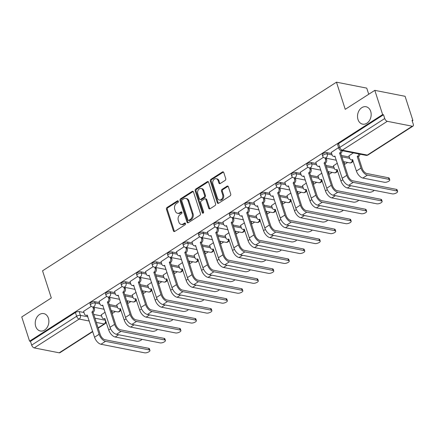 <?xml version="1.0" encoding="UTF-8"?>
<svg xmlns="http://www.w3.org/2000/svg" width="435" height="435" viewBox="0 0 435 435"><rect width="100%" height="100%" fill="white"/><g stroke="black" fill="none" stroke-linecap="round" stroke-linejoin="round"><path stroke-width="0.65" d="M178.339 201.258A0.952 0.723 -78.9 0 0 177.388 200.861L167.04 207.5A1.359 1.033 -78.9 0 0 166.453 209.322L173.402 230.838A1.359 1.033 -78.9 0 0 174.114 231.55A1.359 1.033 -78.9 0 0 174.761 231.409L185.109 224.77A0.952 0.723 -78.9 0 0 184.57 223.095L183.233 223.954A4.35 3.306 -78.9 0 1 181.156 224.4A4.35 3.306 -78.9 0 1 178.877 222.127L178.301 220.338A4.35 3.306 -78.9 0 1 180.182 214.509L181.52 213.65A0.952 0.723 -78.9 0 0 180.982 211.975L179.639 212.835A4.35 3.306 -78.9 0 1 177.567 213.28A4.35 3.306 -78.9 0 1 175.289 211.013L174.707 209.219A4.35 3.306 -78.9 0 1 176.588 203.395L177.931 202.536A0.952 0.723 -78.9 0 0 178.339 201.258M357.994 119.522A8.863 6.742 -78.9 0 0 362.638 124.144A8.863 6.742 -78.9 0 0 369.467 120.544A8.863 6.742 -78.9 0 0 370.696 111.371A8.863 6.742 -78.9 0 0 366.053 106.749A8.863 6.742 -78.9 0 0 359.223 110.343A8.863 6.742 -78.9 0 0 357.994 119.522M35.697 326.37A8.863 6.742 -78.9 0 0 40.341 330.991A8.863 6.742 -78.9 0 0 47.17 327.397A8.863 6.742 -78.9 0 0 48.399 318.219A8.863 6.742 -78.9 0 0 43.756 313.597A8.863 6.742 -78.9 0 0 36.926 317.197A8.863 6.742 -78.9 0 0 35.697 326.37M225.134 180.394A1.359 1.033 -78.9 0 0 225.721 178.573L223.775 172.537A1.359 1.033 -78.9 0 0 223.063 171.825A1.359 1.033 -78.9 0 0 222.41 171.966L210.921 179.34A1.359 1.033 -78.9 0 0 210.333 181.161L217.282 202.677A1.359 1.033 -78.9 0 0 217.995 203.384A1.359 1.033 -78.9 0 0 218.642 203.248L230.131 195.87A1.359 1.033 -78.9 0 0 230.724 194.053L228.364 186.762A1.359 1.033 -78.9 0 0 227.657 186.049A1.359 1.033 -78.9 0 0 227.005 186.191L222.089 189.345A1.359 1.033 -78.9 0 0 221.502 191.166L222.666 194.782A3.638 2.768 -78.9 0 1 222.165 198.545A3.638 2.768 -78.9 0 1 219.36 200.024A3.638 2.768 -78.9 0 1 217.456 198.126L212.884 183.961A3.638 2.768 -78.9 0 1 213.384 180.199A3.638 2.768 -78.9 0 1 216.19 178.72A3.638 2.768 -78.9 0 1 218.093 180.617L218.854 182.977A1.359 1.033 -78.9 0 0 219.566 183.69A1.359 1.033 -78.9 0 0 220.213 183.548L225.134 180.394M29.575 341.176L21.75 316.946L51.319 297.964L42.548 270.809L336.467 82.177L345.238 109.332L374.812 90.355L382.637 114.584L29.575 341.176L30.461 341.35L31.679 345.124L76.631 316.278A2.768 1.06 -17.9 0 1 80.383 315.348L87.946 316.838M193.483 191.976A1.359 1.033 -78.9 0 0 192.77 191.269A1.359 1.033 -78.9 0 0 192.123 191.405L180.628 198.784A1.359 1.033 -78.9 0 0 180.041 200.606L186.99 222.116A1.359 1.033 -78.9 0 0 187.702 222.829A1.359 1.033 -78.9 0 0 188.35 222.687L199.844 215.314A1.359 1.033 -78.9 0 0 200.432 213.493L193.483 191.976M195.772 189.062L207.267 181.689A1.359 1.033 -78.9 0 1 207.914 181.547A1.359 1.033 -78.9 0 1 208.626 182.254L215.575 203.77A1.359 1.033 -78.9 0 1 214.988 205.592L210.067 208.751A1.359 1.033 -78.9 0 1 209.42 208.887A1.359 1.033 -78.9 0 1 208.708 208.18L205.891 199.453A1.359 1.033 -78.9 0 0 205.179 198.746A1.359 1.033 -78.9 0 0 204.532 198.882L201.269 200.975A1.359 1.033 -78.9 0 0 200.682 202.797L203.613 211.883A0.952 0.723 -78.9 0 1 202.253 212.758L195.184 190.883A1.359 1.033 -78.9 0 1 195.772 189.062L196.658 189.236L208.147 181.857L207.267 181.689M374.812 90.355L405.088 96.298L412.913 120.533L412.228 120.968M112.159 313.553L115.422 311.46M127.64 303.619L130.897 301.526M143.12 293.685L146.377 291.591M158.601 283.745L161.858 281.657M174.082 273.811L177.339 271.723M189.562 263.876L192.819 261.788M205.037 253.942L208.3 251.849M220.518 244.008L223.78 241.914M235.998 234.073L239.261 231.98M251.479 224.139L254.736 222.046M266.959 214.205L270.217 212.111M282.44 204.271L285.697 202.177M297.921 194.336L301.178 192.243M313.396 184.396L316.658 182.308M328.876 174.462L332.139 172.374M344.357 164.528L347.619 162.44M359.81 154.61L360.376 154.251M368.728 94.259L366.743 88.12L336.467 82.177M382.637 114.584L383.518 114.758L384.741 118.532A2.768 1.452 57.3 0 0 387.291 121.316L412.271 126.221A2.768 1.452 57.3 0 0 412.984 126.117A2.768 1.452 57.3 0 0 413.25 124.133L412.032 120.359L412.913 120.533M30.461 341.35L75.413 312.504A2.768 1.06 -17.9 0 1 79.159 311.574L83.977 312.52M93.759 314.44L101.632 315.984M92.731 331.649L59.921 352.709A2.768 1.452 -122.7 0 1 59.209 352.812L34.229 347.908A2.768 1.452 -122.7 0 1 31.679 345.124M106.733 296.393L99.082 301.433M120.62 302.276L116.738 304.897M122.213 286.458L114.563 291.493M136.101 292.342L132.218 294.963M137.694 276.524L130.043 281.559M151.581 282.407L147.699 285.028M153.174 266.59L145.524 271.625M167.062 272.473L163.179 275.094M168.655 256.655L161.004 261.691M182.542 262.539L178.66 265.16M184.135 246.721L176.485 251.756M198.023 252.604L194.135 255.225M199.611 236.787L191.965 241.822M213.503 242.67L209.616 245.286M215.091 226.847L207.441 231.888M228.979 232.73L225.096 235.351M230.572 216.913L222.921 221.953M244.459 222.796L240.577 225.417M246.052 206.978L238.402 212.019M259.94 212.862L256.057 215.483M261.533 197.044L253.882 202.085M275.42 202.927L271.538 205.548M277.013 187.11L269.363 192.145M290.901 192.993L287.018 195.614M292.494 177.175L284.843 182.211M306.381 183.059L302.499 185.68M307.975 167.241L300.324 172.276M321.862 173.125L317.974 175.745M323.45 157.307L315.805 162.342M337.337 163.19L333.455 165.811M338.593 147.585L331.28 152.408M353.405 152.881L348.935 155.871M326.837 152.614L327.272 153.957A2.768 1.06 -17.9 0 0 324.189 154.517A2.768 1.06 -17.9 0 0 322.65 156.083L322.215 154.74A2.768 1.06 162.1 0 1 323.76 153.18A2.768 1.06 162.1 0 1 326.837 152.614L331.655 153.56M341.437 155.485L349.31 157.03M311.357 162.549L311.792 163.892A2.768 1.06 -17.9 0 0 308.714 164.457A2.768 1.06 -17.9 0 0 307.17 166.018L306.74 164.675A2.768 1.06 162.1 0 1 308.279 163.114A2.768 1.06 162.1 0 1 311.357 162.549L316.174 163.495M325.956 165.42L333.83 166.964M295.876 172.488L296.311 173.826A2.768 1.06 -17.9 0 0 293.233 174.392A2.768 1.06 -17.9 0 0 291.689 175.952L291.26 174.609A2.768 1.06 162.1 0 1 292.798 173.048A2.768 1.06 162.1 0 1 295.876 172.488L300.694 173.434M310.476 175.354L318.349 176.898M280.401 182.423L280.831 183.76A2.768 1.06 -17.9 0 0 277.753 184.326A2.768 1.06 -17.9 0 0 276.209 185.886L275.779 184.549A2.768 1.06 162.1 0 1 277.318 182.983A2.768 1.06 162.1 0 1 280.401 182.423L285.213 183.369M294.995 185.288L302.869 186.833M264.92 192.357L265.35 193.695A2.768 1.06 -17.9 0 0 262.272 194.26A2.768 1.06 -17.9 0 0 260.734 195.821L260.299 194.483A2.768 1.06 162.1 0 1 261.837 192.922A2.768 1.06 162.1 0 1 264.92 192.357L269.738 193.303M279.515 195.223L287.388 196.767M249.44 202.291L249.869 203.629A2.768 1.06 -17.9 0 0 246.792 204.194A2.768 1.06 -17.9 0 0 245.253 205.755L244.818 204.417A2.768 1.06 162.1 0 1 246.357 202.857A2.768 1.06 162.1 0 1 249.44 202.291L254.257 203.237M264.04 205.157L271.908 206.701M233.959 212.226L234.394 213.563A2.768 1.06 -17.9 0 0 231.311 214.129A2.768 1.06 -17.9 0 0 229.772 215.689L229.337 214.352A2.768 1.06 162.1 0 1 230.882 212.791A2.768 1.06 162.1 0 1 233.959 212.226L238.777 213.172M248.559 215.091L256.427 216.635M218.479 222.16L218.914 223.498A2.768 1.06 -17.9 0 0 215.831 224.063A2.768 1.06 -17.9 0 0 214.292 225.624L213.857 224.286A2.768 1.06 162.1 0 1 215.401 222.725A2.768 1.06 162.1 0 1 218.479 222.16L223.296 223.106M233.078 225.025L240.952 226.57M202.998 232.094L203.433 233.437A2.768 1.06 -17.9 0 0 200.35 233.997A2.768 1.06 -17.9 0 0 198.811 235.558L198.376 234.22A2.768 1.06 162.1 0 1 199.921 232.66A2.768 1.06 162.1 0 1 202.998 232.094L207.816 233.04M217.598 234.96L225.471 236.509M187.518 242.029L187.953 243.372A2.768 1.06 -17.9 0 0 184.875 243.932A2.768 1.06 -17.9 0 0 183.331 245.498L182.901 244.155A2.768 1.06 162.1 0 1 184.44 242.594A2.768 1.06 162.1 0 1 187.518 242.029L192.335 242.975M202.117 244.894L209.991 246.444M172.042 251.963L172.472 253.306A2.768 1.06 -17.9 0 0 169.394 253.866A2.768 1.06 -17.9 0 0 167.85 255.432L167.421 254.089A2.768 1.06 162.1 0 1 168.959 252.528A2.768 1.06 162.1 0 1 172.042 251.963L176.855 252.909M186.637 254.834L194.51 256.378M156.562 261.903L156.992 263.24A2.768 1.06 -17.9 0 0 153.914 263.806A2.768 1.06 -17.9 0 0 152.37 265.366L151.94 264.023A2.768 1.06 162.1 0 1 153.479 262.463A2.768 1.06 162.1 0 1 156.562 261.903L161.374 262.843M171.156 264.768L179.03 266.312M141.081 271.837L141.511 273.175A2.768 1.06 -17.9 0 0 138.433 273.74A2.768 1.06 -17.9 0 0 136.894 275.301L136.459 273.958A2.768 1.06 162.1 0 1 137.998 272.397A2.768 1.06 162.1 0 1 141.081 271.837L145.899 272.783M155.676 274.702L163.549 276.247M125.601 281.771L126.036 283.109A2.768 1.06 -17.9 0 0 122.953 283.674A2.768 1.06 -17.9 0 0 121.414 285.235L120.979 283.897A2.768 1.06 162.1 0 1 122.523 282.331A2.768 1.06 162.1 0 1 125.601 281.771L130.418 282.717M140.2 284.637L148.069 286.181M110.12 291.706L110.555 293.043A2.768 1.06 -17.9 0 0 107.472 293.609A2.768 1.06 -17.9 0 0 105.933 295.169L105.498 293.832A2.768 1.06 162.1 0 1 107.043 292.271A2.768 1.06 162.1 0 1 110.12 291.706L114.938 292.652M124.72 294.571L132.593 296.115M94.64 301.64L95.075 302.978A2.768 1.06 -17.9 0 0 91.992 303.543A2.768 1.06 -17.9 0 0 90.453 305.104L90.018 303.766A2.768 1.06 162.1 0 1 91.562 302.205A2.768 1.06 162.1 0 1 94.64 301.64L99.457 302.586M109.239 304.505L117.113 306.05M91.252 306.327L83.607 311.368M105.139 312.21L101.257 314.831M383.518 114.758L338.566 143.61A2.768 1.06 162.1 0 0 337.696 144.806L338.919 148.58A2.768 1.06 -17.9 0 1 339.789 147.383L384.741 118.532M177.567 213.28L178.448 213.454A4.35 3.306 -78.9 0 0 180.525 213.009L179.639 212.835M181.835 212.171L180.525 213.009M181.156 224.4L182.042 224.569A4.35 3.306 -78.9 0 0 184.114 224.128L183.233 223.954M185.424 223.285L184.114 224.128M178.241 201.052L167.921 207.674A1.359 1.033 -78.9 0 0 167.334 209.496L174.283 231.012A1.359 1.033 -78.9 0 0 174.582 231.502M193.183 191.487A1.359 1.033 -78.9 0 0 193.004 191.579L181.509 198.958A1.359 1.033 -78.9 0 0 180.922 200.774L187.871 222.29A1.359 1.033 -78.9 0 0 188.17 222.78M182.238 199.768A0.952 0.723 -78.9 0 0 181.83 201.041L187.925 219.931A0.952 0.723 -78.9 0 0 188.882 220.327L190.291 219.419A4.35 3.306 -78.9 0 0 192.172 213.596L188.002 200.687A4.35 3.306 -78.9 0 0 185.723 198.42A4.35 3.306 -78.9 0 0 183.652 198.86L182.238 199.768M188.426 220.425L189.307 220.599A0.952 0.723 -78.9 0 0 189.763 220.501L188.882 220.327M185.723 198.42L186.61 198.594A4.35 3.306 -78.9 0 1 188.888 200.861L193.058 213.77A4.35 3.306 -78.9 0 1 191.177 219.593L189.763 220.501M205.179 198.746L206.059 198.915A1.359 1.033 -78.9 0 1 206.772 199.627L209.594 208.354A1.359 1.033 -78.9 0 0 209.887 208.843M196.658 189.236A1.359 1.033 -78.9 0 0 196.071 191.057L203.134 212.933A0.952 0.723 -78.9 0 0 203.232 213.139M202.966 190.399A3.638 2.768 -78.9 0 0 201.062 188.502A3.638 2.768 -78.9 0 0 198.262 189.981A3.638 2.768 -78.9 0 0 197.756 193.744L199.366 198.735A1.359 1.033 -78.9 0 0 200.078 199.442A1.359 1.033 -78.9 0 0 200.725 199.306L203.988 197.207A1.359 1.033 -78.9 0 0 204.581 195.391L202.966 190.399L203.852 190.573A3.638 2.768 -78.9 0 0 201.943 188.676L201.062 188.502M200.078 199.442L200.965 199.616A1.359 1.033 -78.9 0 0 201.612 199.475L200.725 199.306M203.852 190.573L205.461 195.56A1.359 1.033 -78.9 0 1 204.874 197.381L201.612 199.475M216.19 178.72L217.07 178.894A3.638 2.768 -78.9 0 1 218.974 180.791L219.74 183.151A1.359 1.033 -78.9 0 0 220.034 183.641M219.36 200.024L220.246 200.198A3.638 2.768 -78.9 0 0 223.046 198.719A3.638 2.768 -78.9 0 0 223.552 194.956L222.666 194.782M228.07 186.272A1.359 1.033 -78.9 0 0 227.891 186.365L222.97 189.519A1.359 1.033 -78.9 0 0 222.383 191.34L223.552 194.956M223.476 172.048A1.359 1.033 -78.9 0 0 223.296 172.14L211.801 179.514A1.359 1.033 -78.9 0 0 211.214 181.335L218.163 202.851A1.359 1.033 -78.9 0 0 218.462 203.341M101.224 314.728L102.067 317.343A2.768 2.104 -78.9 0 0 103.519 318.79A2.768 2.104 -78.9 0 0 104.84 318.507L108.728 329.98A6.993 3.67 57.3 0 0 115.172 337.005L136.753 341.241A3.186 1.218 162.1 0 0 139.717 340.833A3.186 1.218 162.1 0 0 141.973 339.327M111.67 310.726L112.051 311.9A2.768 2.104 101.1 0 1 112.143 313.504M105.188 319.029A2.768 2.104 101.1 0 1 104.666 319.013L103.519 318.79M83.569 311.259L84.417 313.88A2.768 2.104 -78.9 0 0 85.869 315.321A2.768 2.104 -78.9 0 0 87.185 315.038L94.536 337.228A6.993 3.67 57.3 0 0 100.98 344.254L144.627 352.823A3.186 1.218 162.1 0 0 148.166 352.176A3.186 1.218 162.1 0 0 149.939 350.382A3.186 1.218 162.1 0 0 149.194 349.898L148.683 348.31A3.186 1.218 -17.9 0 1 149.428 348.799L149.939 350.382M94.014 307.257L94.395 308.437A2.768 2.104 101.1 0 1 93.199 312.145L91.899 312.015L99.098 334.297A6.993 3.67 57.3 0 0 105.542 341.323L149.194 349.898M148.683 348.31L105.031 339.74A5.193 2.724 -122.7 0 1 100.246 334.526L93.046 312.243M87.538 315.565A2.768 2.104 101.1 0 1 87.016 315.549L85.869 315.321M91.899 312.015L92.051 311.922A2.768 2.104 -78.9 0 0 93.248 308.208L94.395 308.437M92.867 307.034L93.248 308.208M116.705 304.794L117.548 307.409A2.768 2.104 -78.9 0 0 119 308.855A2.768 2.104 -78.9 0 0 120.321 308.573L124.209 320.046A6.993 3.67 57.3 0 0 130.652 327.071L152.234 331.307A3.186 1.218 162.1 0 0 155.192 330.899A3.186 1.218 162.1 0 0 157.454 329.393M127.15 300.792L127.531 301.966A2.768 2.104 101.1 0 1 127.624 303.57M120.669 309.095A2.768 2.104 101.1 0 1 120.147 309.078L119 308.855M132.186 294.854L133.028 297.475A2.768 2.104 -78.9 0 0 134.48 298.921A2.768 2.104 -78.9 0 0 135.802 298.638L139.684 310.111A6.993 3.67 57.3 0 0 146.133 317.137L167.714 321.373A3.186 1.218 162.1 0 0 170.672 320.965A3.186 1.218 162.1 0 0 172.929 319.459M142.626 290.852L143.006 292.032A2.768 2.104 101.1 0 1 143.104 293.636M136.15 299.16A2.768 2.104 101.1 0 1 135.628 299.144L134.48 298.921M147.666 284.92L148.509 287.54A2.768 2.104 -78.9 0 0 149.961 288.987A2.768 2.104 -78.9 0 0 151.282 288.704L155.165 300.177A6.993 3.67 57.3 0 0 161.608 307.202L183.189 311.438A3.186 1.218 162.1 0 0 186.153 311.025A3.186 1.218 162.1 0 0 188.409 309.524M158.106 280.918L158.487 282.097A2.768 2.104 101.1 0 1 158.585 283.702M151.63 289.226A2.768 2.104 101.1 0 1 151.108 289.21L149.961 288.987M99.049 301.324L99.898 303.945A2.768 2.104 -78.9 0 0 101.344 305.386A2.768 2.104 -78.9 0 0 102.665 305.104L110.011 327.294A6.993 3.67 57.3 0 0 116.455 334.319L160.107 342.889A3.186 1.218 162.1 0 0 163.647 342.242A3.186 1.218 162.1 0 0 165.42 340.447A3.186 1.218 162.1 0 0 164.669 339.958L164.158 338.376A3.186 1.218 -17.9 0 1 164.908 338.865L165.42 340.447M109.495 297.322L109.876 298.502A2.768 2.104 101.1 0 1 108.679 302.211L107.38 302.08L114.579 324.363A6.993 3.67 57.3 0 0 121.022 331.388L164.669 339.958M164.158 338.376L120.511 329.806A5.193 2.724 -122.7 0 1 115.726 324.592L108.527 302.303M103.019 305.631A2.768 2.104 101.1 0 1 102.497 305.615L101.344 305.386M107.38 302.08L107.527 301.982A2.768 2.104 -78.9 0 0 108.728 298.274L109.876 298.502M108.348 297.1L108.728 298.274M114.53 291.39L115.378 294.011A2.768 2.104 -78.9 0 0 116.825 295.452A2.768 2.104 -78.9 0 0 118.146 295.169L125.492 317.36A6.993 3.67 57.3 0 0 131.935 324.385L175.588 332.954A3.186 1.218 162.1 0 0 179.128 332.307A3.186 1.218 162.1 0 0 180.9 330.513A3.186 1.218 162.1 0 0 180.15 330.024L179.639 328.441A3.186 1.218 -17.9 0 1 180.389 328.925L180.9 330.513M124.975 287.388L125.356 288.568A2.768 2.104 101.1 0 1 124.154 292.276L122.86 292.146L130.06 314.429A6.993 3.67 57.3 0 0 136.503 321.454L180.15 330.024M179.639 328.441L135.992 319.872A5.193 2.724 -122.7 0 1 131.207 314.657L124.008 292.369M118.494 295.697A2.768 2.104 101.1 0 1 117.972 295.68L116.825 295.452M122.86 292.146L123.007 292.048A2.768 2.104 -78.9 0 0 124.209 288.34L125.356 288.568M123.828 287.165L124.209 288.34M130.011 281.456L130.853 284.071A2.768 2.104 -78.9 0 0 132.305 285.518A2.768 2.104 -78.9 0 0 133.627 285.235L140.973 307.425A6.993 3.67 57.3 0 0 147.416 314.451L191.068 323.02A3.186 1.218 162.1 0 0 194.608 322.373A3.186 1.218 162.1 0 0 196.381 320.579A3.186 1.218 162.1 0 0 195.63 320.089L195.119 318.507A3.186 1.218 -17.9 0 1 195.87 318.991L196.381 320.579M140.456 277.454L140.837 278.634A2.768 2.104 101.1 0 1 139.635 282.342L138.341 282.212L145.54 304.495A6.993 3.67 57.3 0 0 151.984 311.52L195.63 320.089M195.119 318.507L151.472 309.938A5.193 2.724 -122.7 0 1 146.687 304.723L139.488 282.435M133.975 285.762A2.768 2.104 101.1 0 1 133.453 285.746L132.305 285.518M138.341 282.212L138.488 282.114A2.768 2.104 -78.9 0 0 139.689 278.405L140.837 278.634M139.309 277.225L139.689 278.405M163.141 274.985L163.99 277.606A2.768 2.104 -78.9 0 0 165.441 279.053A2.768 2.104 -78.9 0 0 166.763 278.77L170.645 290.237A6.993 3.67 57.3 0 0 177.088 297.263L198.67 301.504A3.186 1.218 162.1 0 0 201.633 301.091A3.186 1.218 162.1 0 0 203.89 299.59M173.587 270.983L173.967 272.163A2.768 2.104 101.1 0 1 174.065 273.767M167.111 279.292A2.768 2.104 101.1 0 1 166.589 279.275L165.441 279.053M178.622 265.051L179.47 267.672A2.768 2.104 -78.9 0 0 180.922 269.113A2.768 2.104 -78.9 0 0 182.238 268.83L186.126 280.303A6.993 3.67 57.3 0 0 192.569 287.328L214.15 291.57A3.186 1.218 162.1 0 0 217.114 291.156A3.186 1.218 162.1 0 0 219.37 289.656M189.067 261.049L189.448 262.229A2.768 2.104 101.1 0 1 189.546 263.833M182.591 269.357A2.768 2.104 101.1 0 1 182.069 269.341L180.922 269.113M145.491 271.522L146.334 274.137A2.768 2.104 -78.9 0 0 147.786 275.583A2.768 2.104 -78.9 0 0 149.107 275.301L156.453 297.491A6.993 3.67 57.3 0 0 162.897 304.516L206.549 313.086A3.186 1.218 162.1 0 0 210.089 312.439A3.186 1.218 162.1 0 0 211.861 310.639A3.186 1.218 162.1 0 0 211.111 310.155L210.6 308.573A3.186 1.218 -17.9 0 1 211.35 309.057L211.861 310.639M155.931 267.52L156.312 268.694A2.768 2.104 101.1 0 1 155.116 272.408L153.821 272.277L161.015 294.56A6.993 3.67 57.3 0 0 167.464 301.585L211.111 310.155M210.6 308.573L166.953 300.003A5.193 2.724 -122.7 0 1 162.163 294.783L154.969 272.5M149.455 275.828A2.768 2.104 101.1 0 1 148.933 275.806L147.786 275.583M153.821 272.277L153.968 272.179A2.768 2.104 -78.9 0 0 155.165 268.471L156.312 268.694M154.784 267.291L155.165 268.471M160.972 261.587L161.815 264.203A2.768 2.104 -78.9 0 0 163.266 265.649A2.768 2.104 -78.9 0 0 164.588 265.366L171.934 287.557A6.993 3.67 57.3 0 0 178.377 294.582L222.024 303.151A3.186 1.218 162.1 0 0 225.569 302.504A3.186 1.218 162.1 0 0 227.342 300.705A3.186 1.218 162.1 0 0 226.591 300.221L226.08 298.638A3.186 1.218 -17.9 0 1 226.831 299.122L227.342 300.705M171.412 257.585L171.792 258.76A2.768 2.104 101.1 0 1 170.596 262.468L169.302 262.343L176.496 284.626A6.993 3.67 57.3 0 0 182.939 291.651L226.591 300.221M226.08 298.638L182.428 290.069A5.193 2.724 -122.7 0 1 177.643 284.849L170.449 262.566M164.936 265.888A2.768 2.104 101.1 0 1 164.414 265.872L163.266 265.649M169.302 262.343L169.449 262.245A2.768 2.104 -78.9 0 0 170.645 258.537L171.792 258.76M170.264 257.357L170.645 258.537M194.102 255.117L194.951 257.737A2.768 2.104 -78.9 0 0 196.402 259.178A2.768 2.104 -78.9 0 0 197.718 258.896L201.606 270.369A6.993 3.67 57.3 0 0 208.05 277.394L229.631 281.635A3.186 1.218 162.1 0 0 232.594 281.222A3.186 1.218 162.1 0 0 234.851 279.721M204.548 251.115L204.928 252.295A2.768 2.104 101.1 0 1 205.026 253.899M198.072 259.423A2.768 2.104 101.1 0 1 197.55 259.407L196.402 259.178M209.583 245.182L210.431 247.803A2.768 2.104 -78.9 0 0 211.878 249.244A2.768 2.104 -78.9 0 0 213.199 248.961L217.087 260.434A6.993 3.67 57.3 0 0 223.53 267.46L245.112 271.696A3.186 1.218 162.1 0 0 248.075 271.288A3.186 1.218 162.1 0 0 250.332 269.787M220.028 241.18L220.409 242.36A2.768 2.104 101.1 0 1 220.507 243.959M213.547 249.489A2.768 2.104 101.1 0 1 213.025 249.472L211.878 249.244M225.064 235.248L225.906 237.863A2.768 2.104 -78.9 0 0 227.358 239.31A2.768 2.104 -78.9 0 0 228.679 239.027L232.567 250.5A6.993 3.67 57.3 0 0 239.011 257.525L260.592 261.761A3.186 1.218 162.1 0 0 263.556 261.353A3.186 1.218 162.1 0 0 265.812 259.853M235.509 231.246L235.89 232.42A2.768 2.104 101.1 0 1 235.982 234.025M229.027 239.554A2.768 2.104 101.1 0 1 228.505 239.538L227.358 239.31M240.544 225.314L241.387 227.929A2.768 2.104 -78.9 0 0 242.839 229.375A2.768 2.104 -78.9 0 0 244.16 229.093L248.048 240.566A6.993 3.67 57.3 0 0 254.491 247.591L276.073 251.827A3.186 1.218 162.1 0 0 279.031 251.419A3.186 1.218 162.1 0 0 281.293 249.913M250.99 221.312L251.37 222.486A2.768 2.104 101.1 0 1 251.463 224.09M244.508 229.62A2.768 2.104 101.1 0 1 243.986 229.598L242.839 229.375M256.025 215.379L256.867 217.995A2.768 2.104 -78.9 0 0 258.319 219.441A2.768 2.104 -78.9 0 0 259.641 219.158L263.523 230.632A6.993 3.67 57.3 0 0 269.966 237.657L291.553 241.893A3.186 1.218 162.1 0 0 294.511 241.485A3.186 1.218 162.1 0 0 296.768 239.979M266.465 211.377L266.845 212.552A2.768 2.104 101.1 0 1 266.943 214.156M259.989 219.68A2.768 2.104 101.1 0 1 259.467 219.664L258.319 219.441M271.505 205.445L272.348 208.06A2.768 2.104 -78.9 0 0 273.8 209.507A2.768 2.104 -78.9 0 0 275.121 209.224L279.004 220.697A6.993 3.67 57.3 0 0 285.447 227.722L307.028 231.958A3.186 1.218 162.1 0 0 309.992 231.55A3.186 1.218 162.1 0 0 312.248 230.044M281.945 201.438L282.326 202.618A2.768 2.104 101.1 0 1 282.424 204.222M275.469 209.746A2.768 2.104 101.1 0 1 274.947 209.73L273.8 209.507M286.98 195.505L287.829 198.126A2.768 2.104 -78.9 0 0 289.28 199.573A2.768 2.104 -78.9 0 0 290.602 199.29L294.484 210.763A6.993 3.67 57.3 0 0 300.928 217.788L322.509 222.024A3.186 1.218 162.1 0 0 325.472 221.616A3.186 1.218 162.1 0 0 327.729 220.11M297.426 191.503L297.806 192.683A2.768 2.104 101.1 0 1 297.904 194.287M290.95 199.812A2.768 2.104 101.1 0 1 290.428 199.795L289.28 199.573M302.461 185.571L303.309 188.192A2.768 2.104 -78.9 0 0 304.761 189.638A2.768 2.104 -78.9 0 0 306.077 189.355L309.965 200.829A6.993 3.67 57.3 0 0 316.408 207.848L337.99 212.09A3.186 1.218 162.1 0 0 340.953 211.676A3.186 1.218 162.1 0 0 343.21 210.176M312.906 181.569L313.287 182.749A2.768 2.104 101.1 0 1 313.385 184.353M306.43 189.877A2.768 2.104 101.1 0 1 305.908 189.861L304.761 189.638M176.447 251.653L177.295 254.268A2.768 2.104 -78.9 0 0 178.747 255.715A2.768 2.104 -78.9 0 0 180.068 255.432L187.414 277.622A6.993 3.67 57.3 0 0 193.858 284.648L237.505 293.217A3.186 1.218 162.1 0 0 241.05 292.565A3.186 1.218 162.1 0 0 242.822 290.77A3.186 1.218 162.1 0 0 242.072 290.286L241.561 288.704A3.186 1.218 -17.9 0 1 242.311 289.188L242.822 290.77M186.892 247.651L187.273 248.825A2.768 2.104 101.1 0 1 186.077 252.534L184.777 252.409L191.976 274.692A6.993 3.67 57.3 0 0 198.42 281.717L242.072 290.286M241.561 288.704L197.909 280.135A5.193 2.724 -122.7 0 1 193.124 274.915L185.93 252.632M180.416 255.954A2.768 2.104 101.1 0 1 179.894 255.938L178.747 255.715M184.777 252.409L184.929 252.311A2.768 2.104 -78.9 0 0 186.126 248.602L187.273 248.825M185.745 247.423L186.126 248.602M191.927 241.719L192.776 244.334A2.768 2.104 -78.9 0 0 194.227 245.78A2.768 2.104 -78.9 0 0 195.549 245.498L202.895 267.688A6.993 3.67 57.3 0 0 209.338 274.708L252.985 283.283A3.186 1.218 162.1 0 0 256.53 282.63A3.186 1.218 162.1 0 0 258.298 280.836A3.186 1.218 162.1 0 0 257.553 280.352L257.041 278.77A3.186 1.218 -17.9 0 1 257.786 279.254L258.298 280.836M202.373 237.711L202.753 238.891A2.768 2.104 101.1 0 1 201.557 242.6L200.258 242.469L207.457 264.757A6.993 3.67 57.3 0 0 213.9 271.783L257.553 280.352M257.041 278.77L213.389 270.2A5.193 2.724 -122.7 0 1 208.604 264.98L201.405 242.697M195.897 246.02A2.768 2.104 101.1 0 1 195.375 246.003L194.227 245.78M200.258 242.469L200.41 242.377A2.768 2.104 -78.9 0 0 201.606 238.668L202.753 238.891M201.226 237.488L201.606 238.668M207.408 231.779L208.256 234.4A2.768 2.104 -78.9 0 0 209.708 235.846A2.768 2.104 -78.9 0 0 211.024 235.563L218.37 257.748A6.993 3.67 57.3 0 0 224.819 264.774L268.466 273.343A3.186 1.218 162.1 0 0 272.005 272.696A3.186 1.218 162.1 0 0 273.778 270.902A3.186 1.218 162.1 0 0 273.033 270.418L272.517 268.835A3.186 1.218 -17.9 0 1 273.267 269.319L273.778 270.902M217.853 227.777L218.234 228.957A2.768 2.104 101.1 0 1 217.038 232.665L215.738 232.535L222.937 254.823A6.993 3.67 57.3 0 0 229.381 261.848L273.033 270.418M272.517 268.835L228.87 260.26A5.193 2.724 -122.7 0 1 224.085 255.046L216.886 232.763M211.377 236.085A2.768 2.104 101.1 0 1 210.855 236.069L209.708 235.846M215.738 232.535L215.891 232.442A2.768 2.104 -78.9 0 0 217.087 228.734L218.234 228.957M216.706 227.554L217.087 228.734M222.889 221.845L223.737 224.465A2.768 2.104 -78.9 0 0 225.183 225.912A2.768 2.104 -78.9 0 0 226.504 225.629L233.851 247.814A6.993 3.67 57.3 0 0 240.294 254.839L283.946 263.409A3.186 1.218 162.1 0 0 287.486 262.762A3.186 1.218 162.1 0 0 289.259 260.967A3.186 1.218 162.1 0 0 288.508 260.483L287.997 258.896A3.186 1.218 -17.9 0 1 288.748 259.385L289.259 260.967M233.334 217.843L233.715 219.022A2.768 2.104 101.1 0 1 232.513 222.731L231.219 222.6L238.418 244.889A6.993 3.67 57.3 0 0 244.861 251.908L288.508 260.483M287.997 258.896L244.35 250.326A5.193 2.724 -122.7 0 1 239.565 245.112L232.366 222.829M226.852 226.151A2.768 2.104 101.1 0 1 226.33 226.135L225.183 225.912M231.219 222.6L231.366 222.508A2.768 2.104 -78.9 0 0 232.567 218.794L233.715 219.022M232.187 217.62L232.567 218.794M238.369 211.91L239.212 214.531A2.768 2.104 -78.9 0 0 240.664 215.972A2.768 2.104 -78.9 0 0 241.985 215.689L249.331 237.88A6.993 3.67 57.3 0 0 255.775 244.905L299.427 253.475A3.186 1.218 162.1 0 0 302.967 252.827A3.186 1.218 162.1 0 0 304.739 251.033A3.186 1.218 162.1 0 0 303.989 250.544L303.478 248.961A3.186 1.218 -17.9 0 1 304.228 249.451L304.739 251.033M248.815 207.908L249.195 209.088A2.768 2.104 101.1 0 1 247.993 212.797L246.699 212.666L253.899 234.949A6.993 3.67 57.3 0 0 260.342 241.974L303.989 250.544M303.478 248.961L259.831 240.392A5.193 2.724 -122.7 0 1 255.046 235.177L247.847 212.894M242.333 216.217A2.768 2.104 101.1 0 1 241.811 216.2L240.664 215.972M246.699 212.666L246.846 212.574A2.768 2.104 -78.9 0 0 248.048 208.86L249.195 209.088M247.667 207.685L248.048 208.86M253.85 201.976L254.692 204.597A2.768 2.104 -78.9 0 0 256.144 206.038A2.768 2.104 -78.9 0 0 257.466 205.755L264.812 227.945A6.993 3.67 57.3 0 0 271.255 234.971L314.907 243.54A3.186 1.218 162.1 0 0 318.447 242.893A3.186 1.218 162.1 0 0 320.22 241.099A3.186 1.218 162.1 0 0 319.469 240.609L318.958 239.027A3.186 1.218 -17.9 0 1 319.709 239.516L320.22 241.099M264.295 197.974L264.676 199.154A2.768 2.104 101.1 0 1 263.474 202.862L262.18 202.732L269.379 225.015A6.993 3.67 57.3 0 0 275.823 232.04L319.469 240.609M318.958 239.027L275.311 230.458A5.193 2.724 -122.7 0 1 270.526 225.243L263.327 202.955M257.814 206.282A2.768 2.104 101.1 0 1 257.292 206.266L256.144 206.038M262.18 202.732L262.327 202.634A2.768 2.104 -78.9 0 0 263.528 198.925L264.676 199.154M263.148 197.751L263.528 198.925M269.33 192.042L270.173 194.662A2.768 2.104 -78.9 0 0 271.625 196.103A2.768 2.104 -78.9 0 0 272.946 195.821L280.292 218.011A6.993 3.67 57.3 0 0 286.736 225.036L330.388 233.606A3.186 1.218 162.1 0 0 333.928 232.959A3.186 1.218 162.1 0 0 335.7 231.164A3.186 1.218 162.1 0 0 334.95 230.675L334.439 229.093A3.186 1.218 -17.9 0 1 335.189 229.577L335.7 231.164M279.77 188.04L280.151 189.22A2.768 2.104 101.1 0 1 278.955 192.928L277.66 192.797L284.854 215.08A6.993 3.67 57.3 0 0 291.298 222.106L334.95 230.675M334.439 229.093L290.787 220.523A5.193 2.724 -122.7 0 1 286.002 215.309L278.808 193.02M273.294 196.348A2.768 2.104 101.1 0 1 272.772 196.332L271.625 196.103M277.66 192.797L277.807 192.7A2.768 2.104 -78.9 0 0 279.004 188.991L280.151 189.22M278.623 187.811L279.004 188.991M284.811 182.107L285.654 184.723A2.768 2.104 -78.9 0 0 287.105 186.169A2.768 2.104 -78.9 0 0 288.427 185.886L295.773 208.077A6.993 3.67 57.3 0 0 302.216 215.102L345.863 223.672A3.186 1.218 162.1 0 0 349.408 223.024A3.186 1.218 162.1 0 0 351.181 221.225A3.186 1.218 162.1 0 0 350.431 220.741L349.919 219.158A3.186 1.218 -17.9 0 1 350.67 219.642L351.181 221.225M295.251 178.105L295.631 179.28A2.768 2.104 101.1 0 1 294.435 182.994L293.141 182.863L300.335 205.146A6.993 3.67 57.3 0 0 306.778 212.171L350.431 220.741M349.919 219.158L306.267 210.589A5.193 2.724 -122.7 0 1 301.482 205.374L294.288 183.086M288.775 186.414A2.768 2.104 101.1 0 1 288.253 186.397L287.105 186.169M293.141 182.863L293.288 182.765A2.768 2.104 -78.9 0 0 294.484 179.057L295.631 179.28M294.103 177.877L294.484 179.057M317.941 175.637L318.79 178.258A2.768 2.104 -78.9 0 0 320.236 179.698A2.768 2.104 -78.9 0 0 321.557 179.416L325.445 190.889A6.993 3.67 57.3 0 0 331.889 197.914L353.47 202.155A3.186 1.218 162.1 0 0 356.434 201.742A3.186 1.218 162.1 0 0 358.69 200.241M328.387 171.635L328.768 172.815A2.768 2.104 101.1 0 1 328.865 174.419M321.911 179.943A2.768 2.104 101.1 0 1 321.389 179.927L320.236 179.698M300.286 172.173L301.134 174.788A2.768 2.104 -78.9 0 0 302.586 176.235A2.768 2.104 -78.9 0 0 303.907 175.952L311.253 198.142A6.993 3.67 57.3 0 0 317.697 205.168L361.344 213.737A3.186 1.218 162.1 0 0 364.889 213.09A3.186 1.218 162.1 0 0 366.661 211.29A3.186 1.218 162.1 0 0 365.911 210.806L365.4 209.224A3.186 1.218 -17.9 0 1 366.15 209.708L366.661 211.29M310.731 168.171L311.112 169.345A2.768 2.104 101.1 0 1 309.916 173.059L308.616 172.929L315.815 195.212A6.993 3.67 57.3 0 0 322.259 202.237L365.911 210.806M365.4 209.224L321.748 200.655A5.193 2.724 -122.7 0 1 316.963 195.435L309.763 173.152M304.255 176.479A2.768 2.104 101.1 0 1 303.733 176.458L302.586 176.235M308.616 172.929L308.768 172.831A2.768 2.104 -78.9 0 0 309.965 169.123L311.112 169.345M309.584 167.943L309.965 169.123M333.422 165.702L334.27 168.323A2.768 2.104 -78.9 0 0 335.717 169.764A2.768 2.104 -78.9 0 0 337.038 169.481L340.926 180.955A6.993 3.67 57.3 0 0 347.369 187.98L368.951 192.221A3.186 1.218 162.1 0 0 371.914 191.808A3.186 1.218 162.1 0 0 374.171 190.307M343.867 161.7L344.248 162.88A2.768 2.104 101.1 0 1 344.341 164.484M337.386 170.009A2.768 2.104 101.1 0 1 336.864 169.993L335.717 169.764M315.767 162.239L316.615 164.854A2.768 2.104 -78.9 0 0 318.067 166.3A2.768 2.104 -78.9 0 0 319.382 166.018L326.734 188.208A6.993 3.67 57.3 0 0 333.177 195.233L376.824 203.803A3.186 1.218 162.1 0 0 380.369 203.15A3.186 1.218 162.1 0 0 382.137 201.356A3.186 1.218 162.1 0 0 381.392 200.872L380.881 199.29A3.186 1.218 -17.9 0 1 381.625 199.774L382.137 201.356M326.212 158.237L326.593 159.411A2.768 2.104 101.1 0 1 325.396 163.12L324.097 162.994L331.296 185.277A6.993 3.67 57.3 0 0 337.739 192.303L381.392 200.872M380.881 199.29L337.228 190.72A5.193 2.724 -122.7 0 1 332.443 185.5L325.244 163.217M319.736 166.54A2.768 2.104 101.1 0 1 319.214 166.523L318.067 166.3M324.097 162.994L324.249 162.897A2.768 2.104 -78.9 0 0 325.445 159.188L326.593 159.411M325.065 158.008L325.445 159.188M348.903 155.768L349.745 158.389A2.768 2.104 -78.9 0 0 351.197 159.83A2.768 2.104 -78.9 0 0 352.519 159.547L356.406 171.02A6.993 3.67 57.3 0 0 362.85 178.045L384.431 182.281A3.186 1.218 162.1 0 0 387.971 181.634A3.186 1.218 162.1 0 0 389.744 179.84A3.186 1.218 162.1 0 0 388.993 179.356L388.482 177.774A3.186 1.218 -17.9 0 1 389.233 178.258L389.744 179.84M359.87 154.148A2.768 2.104 101.1 0 1 358.527 156.654L357.233 156.524L360.968 168.089A6.993 3.67 57.3 0 0 367.412 175.115L388.993 179.356M357.233 156.524L357.38 156.426A2.768 2.104 -78.9 0 0 358.723 153.925M388.482 177.774L366.901 173.532A5.193 2.724 -122.7 0 1 362.116 168.318L358.38 156.747M352.867 160.075A2.768 2.104 101.1 0 1 352.345 160.058L351.197 159.83M331.247 152.304L332.095 154.92A2.768 2.104 -78.9 0 0 333.547 156.366A2.768 2.104 -78.9 0 0 334.863 156.083L342.209 178.274A6.993 3.67 57.3 0 0 348.658 185.294L392.305 193.869A3.186 1.218 162.1 0 0 395.845 193.216A3.186 1.218 162.1 0 0 397.617 191.422A3.186 1.218 162.1 0 0 396.867 190.938L396.356 189.355A3.186 1.218 -17.9 0 1 397.106 189.839L397.617 191.422M342.214 150.684A2.768 2.104 101.1 0 1 340.877 153.185L339.577 153.055L346.777 175.343A6.993 3.67 57.3 0 0 353.22 182.368L396.867 190.938M396.356 189.355L352.709 180.786A5.193 2.724 -122.7 0 1 347.924 175.566L340.725 153.283M335.216 156.605A2.768 2.104 101.1 0 1 334.694 156.589L333.547 156.366M339.577 153.055L339.73 152.962A2.768 2.104 -78.9 0 0 341.067 150.456M178.225 201.024L177.388 200.861M185.408 223.258L184.57 223.095M181.814 212.144L180.982 211.975M387.291 121.316L342.34 150.167L367.319 155.072L412.271 126.221M79.159 311.574L80.383 315.348A2.768 2.104 -78.9 0 1 79.181 319.056L34.229 347.908M94.977 318.213L105.362 320.252A2.768 1.06 -17.9 0 1 105.607 320.323M104.971 319.045L105.362 320.252A2.768 2.104 -78.9 0 1 104.161 323.961L96.336 322.427M89.305 321.046L79.181 319.056A2.768 1.452 -122.7 0 1 76.631 316.278L75.413 312.504M59.209 352.812L92.639 331.361M98.093 327.859L104.161 323.961A2.768 1.452 57.3 0 0 104.873 323.857A2.768 2.768 0 0 0 106.118 321.911M322.65 156.083A2.768 2.768 0 0 0 324.755 157.948A2.768 2.104 101.1 0 0 326.071 157.666A2.768 2.104 101.1 0 0 327.272 153.957L332.09 154.903M341.866 156.823L349.74 158.367M307.17 166.018A2.768 2.768 0 0 0 309.274 167.883A2.768 2.104 101.1 0 0 310.595 167.6A2.768 2.104 101.1 0 0 311.792 163.892L316.609 164.838M326.391 166.757L334.259 168.301M291.689 175.952A2.768 2.768 0 0 0 293.794 177.817A2.768 2.104 101.1 0 0 295.115 177.534A2.768 2.104 101.1 0 0 296.311 173.826L301.129 174.772M310.911 176.692L318.784 178.236M276.209 185.886A2.768 2.768 0 0 0 278.313 187.751A2.768 2.104 101.1 0 0 279.634 187.469A2.768 2.104 101.1 0 0 280.831 183.76L285.648 184.706M295.43 186.626L303.304 188.17M260.734 195.821A2.768 2.768 0 0 0 262.832 197.686A2.768 2.104 101.1 0 0 264.154 197.403A2.768 2.104 101.1 0 0 265.35 193.695L270.168 194.641M279.95 196.56L287.823 198.11M245.253 205.755A2.768 2.768 0 0 0 247.352 207.62A2.768 2.104 101.1 0 0 248.673 207.337A2.768 2.104 101.1 0 0 249.869 203.629L254.687 204.575M264.469 206.494L272.343 208.044M229.772 215.689A2.768 2.768 0 0 0 231.871 217.56A2.768 2.104 101.1 0 0 233.193 217.277A2.768 2.104 101.1 0 0 234.394 213.563L239.206 214.509M248.989 216.429L256.862 217.978M214.292 225.624A2.768 2.768 0 0 0 216.396 227.494A2.768 2.104 101.1 0 0 217.712 227.211A2.768 2.104 101.1 0 0 218.914 223.498L223.726 224.444M233.508 226.369L241.381 227.913M198.811 235.558A2.768 2.768 0 0 0 200.916 237.428A2.768 2.104 101.1 0 0 202.237 237.146A2.768 2.104 101.1 0 0 203.433 233.437L208.251 234.378M218.027 236.303L225.901 237.847M183.331 245.498A2.768 2.768 0 0 0 185.435 247.363A2.768 2.104 101.1 0 0 186.756 247.08A2.768 2.104 101.1 0 0 187.953 243.372L192.77 244.318M202.552 246.237L210.42 247.781M167.85 255.432A2.768 2.768 0 0 0 169.954 257.297A2.768 2.104 101.1 0 0 171.276 257.014A2.768 2.104 101.1 0 0 172.472 253.306L177.29 254.252M187.072 256.171L194.945 257.716M152.37 265.366A2.768 2.768 0 0 0 154.474 267.231A2.768 2.104 101.1 0 0 155.795 266.949A2.768 2.104 101.1 0 0 156.992 263.24L161.809 264.186M171.591 266.106L179.465 267.65M136.894 275.301A2.768 2.768 0 0 0 138.993 277.166A2.768 2.104 101.1 0 0 140.315 276.883A2.768 2.104 101.1 0 0 141.511 273.175L146.329 274.121M156.111 276.04L163.984 277.584M121.414 285.235A2.768 2.768 0 0 0 123.513 287.1A2.768 2.104 101.1 0 0 124.834 286.817A2.768 2.104 101.1 0 0 126.036 283.109L130.848 284.055M140.63 285.974L148.504 287.519M105.933 295.169A2.768 2.768 0 0 0 108.032 297.034A2.768 2.104 101.1 0 0 109.354 296.752A2.768 2.104 101.1 0 0 110.555 293.043L115.367 293.989M125.149 295.909L133.023 297.458M90.453 305.104A2.768 2.768 0 0 0 92.557 306.969A2.768 2.104 101.1 0 0 93.873 306.686A2.768 2.104 101.1 0 0 95.075 302.978L99.892 303.924M109.669 305.843L117.542 307.393M120.196 309.089A2.768 2.104 101.1 0 1 118.858 311.59A2.768 2.104 -78.9 0 1 117.537 311.873A2.768 2.768 0 0 0 120.81 309.541M135.677 299.155A2.768 2.104 101.1 0 1 134.333 301.656A2.768 2.104 -78.9 0 1 133.018 301.939A2.768 2.768 0 0 0 136.291 299.606M151.157 289.221A2.768 2.104 101.1 0 1 149.814 291.722A2.768 2.104 -78.9 0 1 148.493 292.005A2.768 2.768 0 0 0 151.772 289.666M166.638 279.286A2.768 2.104 101.1 0 1 165.295 281.788A2.768 2.104 -78.9 0 1 163.973 282.07A2.768 2.768 0 0 0 167.252 279.732M182.118 269.347A2.768 2.104 101.1 0 1 180.775 271.853A2.768 2.104 -78.9 0 1 179.454 272.136A2.768 2.768 0 0 0 182.733 269.798M197.599 259.412A2.768 2.104 101.1 0 1 196.256 261.919A2.768 2.104 -78.9 0 1 194.934 262.202A2.768 2.768 0 0 0 198.213 259.864M213.074 249.478A2.768 2.104 101.1 0 1 211.736 251.985A2.768 2.104 -78.9 0 1 210.415 252.267A2.768 2.768 0 0 0 213.694 249.929M228.554 239.544A2.768 2.104 101.1 0 1 227.217 242.05A2.768 2.104 -78.9 0 1 225.895 242.333A2.768 2.768 0 0 0 229.174 239.995M244.035 229.609A2.768 2.104 101.1 0 1 242.697 232.116A2.768 2.104 -78.9 0 1 241.376 232.399A2.768 2.768 0 0 0 244.649 230.061M259.516 219.675A2.768 2.104 101.1 0 1 258.172 222.182A2.768 2.104 -78.9 0 1 256.857 222.464A2.768 2.768 0 0 0 260.13 220.126M274.996 209.741A2.768 2.104 101.1 0 1 273.653 212.242A2.768 2.104 -78.9 0 1 272.332 212.525A2.768 2.768 0 0 0 275.611 210.192M290.477 199.806A2.768 2.104 101.1 0 1 289.134 202.308A2.768 2.104 -78.9 0 1 287.812 202.59A2.768 2.768 0 0 0 291.091 200.258M305.957 189.872A2.768 2.104 101.1 0 1 304.614 192.373A2.768 2.104 -78.9 0 1 303.293 192.656A2.768 2.768 0 0 0 306.572 190.318M321.438 179.938A2.768 2.104 101.1 0 1 320.095 182.439A2.768 2.104 -78.9 0 1 318.773 182.722A2.768 2.768 0 0 0 322.052 180.384M336.913 169.998A2.768 2.104 101.1 0 1 335.575 172.505A2.768 2.104 -78.9 0 1 334.254 172.787A2.768 2.768 0 0 0 337.533 170.449M352.394 160.064A2.768 2.104 101.1 0 1 351.056 162.57A2.768 2.104 -78.9 0 1 349.735 162.853A2.768 2.768 0 0 0 353.013 160.515M338.566 143.61L339.789 147.383A2.768 1.452 -122.7 0 0 342.34 150.167A2.768 2.104 101.1 0 1 341.018 150.45L365.998 155.355A2.768 2.768 0 0 0 368.032 154.969L412.984 126.117M368.032 154.969A2.768 1.452 57.3 0 1 367.319 155.072A2.768 2.104 101.1 0 1 365.998 155.355M174.283 231.012L173.402 230.838M167.334 209.496L166.453 209.322M167.921 207.674L167.04 207.5M187.871 222.29L186.99 222.116M180.922 200.774L180.041 200.606M181.509 198.958L180.628 198.784M193.004 191.579L192.123 191.405M191.177 219.593L190.291 219.419M193.058 213.77L192.172 213.596M188.888 200.861L188.002 200.687M209.594 208.354L208.708 208.18M206.772 199.627L205.891 199.453M203.134 212.933L202.253 212.758M196.071 191.057L195.184 190.883M204.874 197.381L203.988 197.207M205.461 195.56L204.581 195.391M219.74 183.151L218.854 182.977M218.974 180.791L218.093 180.617M222.383 191.34L221.502 191.166M222.97 189.519L222.089 189.345M227.891 186.365L227.005 186.191M218.163 202.851L217.282 202.677M211.214 181.335L210.333 181.161M211.801 179.514L210.921 179.34M223.296 172.14L222.41 171.966M108.728 329.98L110.61 328.773M112.051 311.9L111.599 311.813M115.172 337.005L118.673 334.754M99.098 334.297L94.536 337.228M92.051 311.922L93.199 312.145M105.542 341.323L100.98 344.254M124.209 320.046L126.09 318.839M127.531 301.966L127.08 301.879M130.652 327.071L134.154 324.82M139.684 310.111L141.571 308.904M143.006 292.032L142.56 291.945M146.133 317.137L149.635 314.886M155.165 300.177L157.046 298.965M158.487 282.097L158.041 282.01M161.608 307.202L165.115 304.951M114.579 324.363L110.011 327.294M107.527 301.982L108.679 302.211M121.022 331.388L116.455 334.319M130.06 314.429L125.492 317.36M123.007 292.048L124.154 292.276M136.503 321.454L131.935 324.385M145.54 304.495L140.973 307.425M138.488 282.114L139.635 282.342M151.984 311.52L147.416 314.451M170.645 290.237L172.526 289.03M173.967 272.163L173.516 272.076M177.088 297.263L180.596 295.017M186.126 280.303L188.007 279.096M189.448 262.229L188.997 262.142M192.569 287.328L196.076 285.083M161.015 294.56L156.453 297.491M153.968 272.179L155.116 272.408M167.464 301.585L162.897 304.516M176.496 284.626L171.934 287.557M169.449 262.245L170.596 262.468M182.939 291.651L178.377 294.582M201.606 270.369L203.488 269.162M204.928 252.295L204.477 252.202M208.05 277.394L211.557 275.148M217.087 260.434L218.968 259.227M220.409 242.36L219.958 242.268M223.53 267.46L227.032 265.209M232.567 250.5L234.449 249.293M235.89 232.42L235.438 232.333M239.011 257.525L242.512 255.274M248.048 240.566L249.929 239.359M251.37 222.486L250.919 222.399M254.491 247.591L257.993 245.34M263.523 230.632L265.41 229.424M266.845 212.552L266.399 212.465M269.966 237.657L273.474 235.406M279.004 220.697L280.885 219.49M282.326 202.618L281.88 202.531M285.447 227.722L288.954 225.471M294.484 210.763L296.365 209.556M297.806 192.683L297.355 192.596M300.928 217.788L304.435 215.537M309.965 200.829L311.846 199.616M313.287 182.749L312.836 182.662M316.408 207.848L319.915 205.603M191.976 274.692L187.414 277.622M184.929 252.311L186.077 252.534M198.42 281.717L193.858 284.648M207.457 264.757L202.895 267.688M200.41 242.377L201.557 242.6M213.9 271.783L209.338 274.708M222.937 254.823L218.37 257.748M215.891 232.442L217.038 232.665M229.381 261.848L224.819 264.774M238.418 244.889L233.851 247.814M231.366 222.508L232.513 222.731M244.861 251.908L240.294 254.839M253.899 234.949L249.331 237.88M246.846 212.574L247.993 212.797M260.342 241.974L255.775 244.905M269.379 225.015L264.812 227.945M262.327 202.634L263.474 202.862M275.823 232.04L271.255 234.971M284.854 215.08L280.292 218.011M277.807 192.7L278.955 192.928M291.298 222.106L286.736 225.036M300.335 205.146L295.773 208.077M293.288 182.765L294.435 182.994M306.778 212.171L302.216 215.102M325.445 190.889L327.327 189.682M328.768 172.815L328.316 172.728M331.889 197.914L335.396 195.668M315.815 195.212L311.253 198.142M308.768 172.831L309.916 173.059M322.259 202.237L317.697 205.168M340.926 180.955L342.807 179.747M344.248 162.88L343.797 162.793M347.369 187.98L350.871 185.734M331.296 185.277L326.734 188.208M324.249 162.897L325.396 163.12M337.739 192.303L333.177 195.233M356.406 171.02L360.968 168.089M358.527 156.654L357.38 156.426M362.85 178.045L367.412 175.115M346.777 175.343L342.209 178.274M339.73 152.962L340.877 153.185M353.22 182.368L348.658 185.294M117.537 311.873L111.219 310.633M104.188 309.252L92.557 306.969M133.018 301.939L126.699 300.699M119.668 299.318L108.032 297.034M148.493 292.005L142.18 290.765M135.149 289.384L123.513 287.1M163.973 282.07L157.66 280.831M150.624 279.449L138.993 277.166M179.454 272.136L173.135 270.896M166.105 269.515L154.474 267.231M194.934 262.202L188.616 260.962M181.585 259.581L169.954 257.297M210.415 252.267L204.097 251.028M197.066 249.646L185.435 247.363M225.895 242.333L219.577 241.093M212.546 239.712L200.916 237.428M241.376 232.399L235.058 231.159M228.027 229.778L216.396 227.494M256.857 222.464L250.538 221.219M243.508 219.844L231.871 217.56M272.332 212.525L266.019 211.285M258.988 209.904L247.352 207.62M287.812 202.59L281.499 201.351M274.463 199.969L262.832 197.686M303.293 192.656L296.974 191.416M289.944 190.035L278.313 187.751M318.773 182.722L312.455 181.482M305.424 180.101L293.794 177.817M334.254 172.787L327.936 171.548M320.905 170.167L309.274 167.883M349.735 162.853L343.416 161.613M336.385 160.232L324.755 157.948M338.919 148.58A2.768 2.768 0 0 0 341.018 150.45M98.185 328.148L104.873 323.857"/></g></svg>
